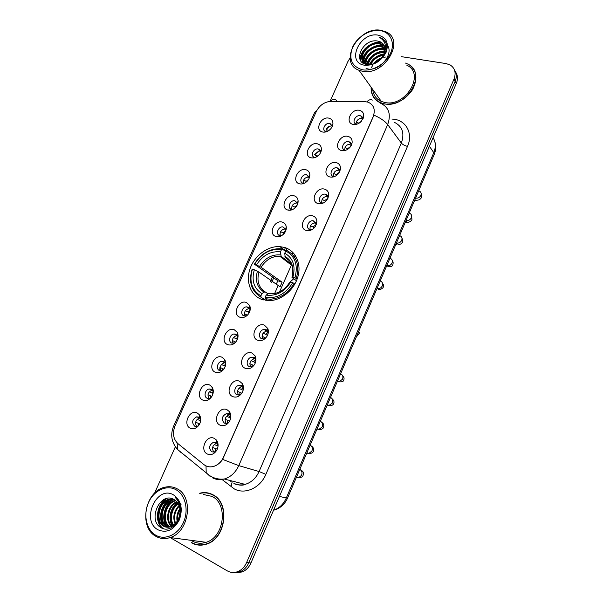 <?xml version="1.0" encoding="UTF-8"?>
<svg xmlns="http://www.w3.org/2000/svg" width="603" height="603" viewBox="0 0 603 603"><rect width="100%" height="100%" fill="white"/><g stroke="black" fill="none" stroke-linecap="round" stroke-linejoin="round"><path stroke-width="0.9" d="M284.842 247.531L279.973 246.627C267.86 245.768 254.587 255.604 250.102 268.584C245.496 281.533 250.569 295.44 261.777 299.42L269.405 300.633C281.458 300.482 294.211 289.885 297.874 276.807C301.643 263.745 295.711 250.848 284.842 247.531M311.156 157.813C302.827 156.162 309.354 141.607 317.404 143.823C319.929 144.516 321.278 146.243 321.437 149.001C321.414 151.33 320.464 153.448 318.595 155.34C316.243 157.496 313.764 158.318 311.156 157.813M320.796 152.152L320.796 152.122C320.698 150.501 319.914 149.469 318.437 149.031L318.392 149.024C313.568 147.675 309.671 156.396 314.66 157.375L315.294 157.466M299.533 183.817C291.241 182 297.829 167.325 305.842 169.707C308.201 170.4 309.527 172.028 309.814 174.606C309.919 176.958 309.075 179.129 307.274 181.119C304.869 183.493 302.291 184.39 299.533 183.817M309.264 178.006L306.701 174.764C301.907 173.589 298.259 182.189 303.121 183.237L304.131 183.35M287.819 210.048C279.558 208.065 286.199 193.261 294.174 195.817C296.359 196.488 297.656 198.01 298.063 200.392C298.319 202.781 297.573 205.035 295.802 207.146C293.36 209.723 290.699 210.688 287.819 210.048M297.633 204.063L294.867 200.731C290.111 199.781 286.772 208.216 291.483 209.309L292.885 209.422M276.001 236.504C267.777 234.348 274.471 219.424 282.408 222.145C284.412 222.793 285.664 224.203 286.176 226.359C286.606 228.816 285.95 231.175 284.194 233.436C281.722 236.188 278.985 237.213 276.001 236.504M285.905 230.323L285.822 229.562L282.935 226.916C278.232 226.185 275.187 234.461 279.747 235.615L281.533 235.698M239.919 317.246C231.816 314.562 238.682 299.254 246.499 302.518L249.672 305.517C250.75 308.239 250.373 311.02 248.534 313.854C246.016 317.05 243.145 318.18 239.919 317.246M250.094 310.289L249.74 308.887L247.848 307.085L246.559 306.874C242.074 306.746 239.775 314.578 243.929 315.882L246.793 315.746M227.685 344.63C219.62 341.765 226.547 326.321 234.326 329.773L237.22 332.366C238.554 335.178 238.275 338.117 236.391 341.177C233.866 344.494 230.964 345.647 227.685 344.63M237.936 337.333L237.469 335.788L235.735 334.228L234.235 334.002C229.849 334.054 227.753 341.743 231.778 343.099L234.951 342.866M215.346 372.255C207.319 369.209 214.314 353.629 222.04 357.262L224.633 359.471C226.238 362.358 226.065 365.456 224.128 368.772C221.587 372.187 218.663 373.347 215.346 372.255M225.665 364.566L225.062 362.931L223.517 361.612L221.821 361.37C217.525 361.589 215.625 369.149 219.522 370.559L221.293 370.8L222.967 370.219M202.894 400.121C194.912 396.887 201.96 381.171 209.648 385L211.909 386.832C213.794 389.787 213.733 393.05 211.736 396.616C209.188 400.136 206.241 401.304 202.894 400.121M213.274 392.003L212.542 390.329L211.193 389.229L209.309 388.98C205.103 389.35 203.377 396.797 207.168 398.251L209.128 398.508L210.839 397.822M190.329 428.236C182.392 424.814 189.508 408.955 197.143 412.98L199.065 414.457C201.229 417.472 201.289 420.894 199.224 424.731C196.668 428.334 193.706 429.502 190.329 428.236M200.746 419.635L198.756 417.095L196.691 416.839C192.131 419.454 191.468 422.575 194.694 426.2L196.834 426.457L198.553 425.688M322.68 132.027C314.314 130.534 320.788 116.108 328.876 118.15C331.552 118.851 332.901 120.653 332.946 123.555C332.796 125.899 331.74 127.987 329.766 129.811C327.482 131.725 325.123 132.464 322.68 132.027M332.23 126.494L329.803 123.449C325.085 122.228 321.135 130.572 325.906 131.688L326.366 131.778M341.652 150.577C332.999 148.941 339.557 134.175 347.931 136.376C351.021 137.265 352.408 139.429 352.099 142.866L349.959 147.358C347.471 150.026 344.697 151.097 341.652 150.577M351.293 145.361C351.391 143.499 350.607 142.285 348.949 141.735L348.783 141.69C343.831 140.363 339.873 149.069 344.946 150.147L345.76 150.268M329.977 176.973C321.361 175.164 327.972 160.27 336.308 162.644C339.225 163.526 340.612 165.599 340.484 168.863L338.6 173.445C336.082 176.385 333.203 177.561 329.977 176.973M339.708 171.651L339.715 171.584C339.791 169.639 338.961 168.395 337.22 167.86L337.145 167.845C332.155 166.511 328.326 175.36 333.444 176.415L334.612 176.521M318.196 203.595C309.618 201.621 316.289 186.598 324.587 189.146C327.301 190.005 328.688 191.95 328.756 194.995L327.06 199.827C324.535 203 321.58 204.259 318.196 203.595M328.017 198.161L328.04 197.761C328.002 195.945 327.18 194.777 325.56 194.256L325.236 194.189C320.283 193.111 316.801 201.779 321.746 202.887C321.459 198.854 323.374 196.691 327.459 196.39L327.874 196.488M306.316 230.452C297.776 228.303 304.507 213.153 312.761 215.882C315.248 216.696 316.628 218.497 316.877 221.286L315.361 226.502C312.829 229.871 309.814 231.19 306.316 230.452M316.228 224.874L316.251 224.12L313.221 220.766C308.329 219.937 305.163 228.424 309.95 229.585L312.053 229.607M257.745 340.265C249.356 337.386 256.32 321.693 264.416 325.175L267.8 328.507C268.727 330.926 268.508 333.436 267.144 336.037C264.611 339.911 261.476 341.321 257.745 340.265M268.056 333.806L267.724 331.725L265.704 329.728L264.174 329.502C259.622 329.54 257.534 337.371 261.725 338.735L263.338 338.969L265.516 338.193M245.323 368.335C236.979 365.26 244.011 349.431 252.062 353.102L255.129 355.936C256.35 358.499 256.23 361.22 254.775 364.099C252.235 368.064 249.084 369.473 245.323 368.335M255.747 361.514L255.25 359.237L253.418 357.541L251.662 357.3C247.215 357.519 245.338 365.207 249.401 366.632L251.232 366.873L253.509 365.915M232.803 396.653C224.497 393.382 231.59 377.418 239.595 381.284L242.316 383.636C243.838 386.327 243.831 389.259 242.278 392.44C239.73 396.473 236.572 397.874 232.803 396.653M243.326 389.402L242.64 387.013L241.019 385.603L239.059 385.355C234.718 385.739 233.029 393.299 236.971 394.769L239.007 395.018L241.336 393.895M220.163 425.221C211.902 421.761 219.062 405.646 227.022 409.716L229.359 411.63C231.198 414.419 231.303 417.555 229.668 421.037C227.112 425.145 223.947 426.54 220.163 425.221M230.776 417.472L229.909 415.06L228.514 413.914L226.351 413.658C221.685 416.334 221.037 419.507 224.422 423.163L226.66 423.419L228.989 422.16M207.409 454.051C199.194 450.388 206.414 434.13 214.329 438.411L216.273 439.911C218.437 442.783 218.655 446.114 216.937 449.913C214.374 454.074 211.193 455.461 207.409 454.051M218.082 445.73L217.05 443.378L215.889 442.481L213.545 442.225C209.037 444.969 208.442 448.165 211.766 451.813L214.186 452.069L216.477 450.712M353.222 124.406C344.539 122.937 351.044 108.299 359.448 110.326C362.689 111.216 364.069 113.439 363.601 117.005L361.144 121.542C358.702 123.909 356.064 124.859 353.222 124.406M362.787 119.281C362.863 117.57 362.154 116.424 360.654 115.851L360.247 115.746C355.431 114.547 351.398 122.816 356.2 124.067L356.833 124.203M288.807 209.852L288.882 210.243M307.115 230.263L307.206 230.64M303.196 183.252C303.105 179.302 305.028 177.229 308.977 177.026L309.143 177.063M291.92 209.836C291.166 205.736 292.93 203.415 297.219 202.864L297.445 202.91M280.154 235.713C279.619 231.756 281.352 229.494 285.355 228.929L285.641 228.967M244.946 316.093C243.748 312.158 245.165 309.625 249.197 308.487L246.559 306.874M233.029 343.341C231.62 339.429 232.924 336.806 236.949 335.479L234.235 334.002M221.015 370.822C219.394 366.933 220.592 364.227 224.61 362.712L221.821 361.37M208.894 398.538C207.078 394.671 208.171 391.882 212.173 390.179L212.407 390.149M196.676 426.479C194.671 422.65 195.658 419.786 199.638 417.887L199.804 417.864M325.906 131.688C326.17 127.934 328.183 126.019 331.936 125.952L332.193 126.019M344.705 150.079C344.871 146.175 346.921 144.2 350.863 144.155L351.255 144.268M333.444 176.913L333.278 176.438M333.255 176.362C333.233 172.345 335.245 170.28 339.301 170.182L339.625 170.265M321.994 203.505L321.723 202.887L323.381 202.97M310.47 230.316L310.168 229.773M310.1 229.622C309.603 225.597 311.404 223.336 315.52 222.839L316.01 222.937M262.757 338.969C261.295 334.997 262.637 332.343 266.775 331.024L264.174 329.502M250.69 366.895C249.001 362.953 250.215 360.21 254.345 358.687L251.662 357.3M238.524 395.071C236.61 391.151 237.703 388.324 241.818 386.591L239.059 385.355M226.253 423.479C224.12 419.598 225.1 416.688 229.193 414.751L226.351 413.658M213.877 452.129C211.54 448.293 212.407 445.308 216.469 443.16L213.545 442.225M356.072 124.022C356.396 120.283 358.461 118.384 362.26 118.331L362.78 118.474M364.318 101.53L368.079 102.163C373.943 104.869 375.616 109.761 373.099 116.839L223.442 457.27C221.173 462.117 217.811 465.192 213.356 466.503C209.784 467.363 206.603 466.707 203.806 464.529L177.938 443.635C173.219 439.074 172.27 433.105 175.096 425.741L316.274 111.555C319.613 105.178 324.58 101.764 331.183 101.312L364.318 101.53M292.847 252.378L292.078 254.112M288.588 261.988L288.272 262.704M277.923 286.078L274.636 293.488M371.109 87.179C370.875 94.618 373.988 99.857 380.455 102.887L384.073 103.972C395.576 105.133 405.073 100.339 412.573 89.606C418.203 78.239 416.665 69.662 407.952 63.88M374.056 97.49L374.764 98.802M191.543 542.806C196.194 545.406 201.168 545.851 206.46 544.147C226.223 538.569 230.384 502.533 212.671 494.648C208.578 492.545 204.259 492.071 199.714 493.216M209.384 493.314L207.326 493.111M411.525 66.835L412.731 67.807M195.206 544.403L193.646 543.597M380.478 103.173C388.89 107.221 391.287 114.351 387.684 124.572C384.993 121.158 380.418 118.007 373.958 115.135L222.62 459.396C220.133 463.074 217.05 465.448 213.387 466.511M233.421 572.496L240.024 571.78C243.906 570.144 246.831 567.137 248.79 562.75L455.175 81.232C456.901 76.928 456.659 73.159 454.458 69.918C456.659 73.159 456.901 76.928 455.175 81.232L248.79 562.75C246.831 567.137 243.906 570.144 240.024 571.78L233.421 572.496M171.448 538.321L227.301 570.875C230.632 572.744 234.137 572.986 237.816 571.599C241.713 569.956 244.645 566.933 246.619 562.524L453.991 79.083C456.267 72.88 455.009 68.184 450.215 64.996L446.122 63.594L401.508 56.674M350.117 57.926L347.863 61.612L330.519 100.339M175.36 446.785L154.602 493.148M197.302 544.622L199.329 545.142M414.351 70.34L413.394 69.179M235.637 572.669L242.21 571.961C246.084 570.332 248.994 567.34 250.946 562.968L456.343 83.35C458.061 79.068 457.828 75.315 455.634 72.081M362.561 69.805C372.669 71.621 385.973 63.775 390.601 53.094C395.38 42.436 390.254 31.899 380.011 30.587C369.827 29.117 357.104 36.911 352.544 47.245C348.444 59.086 351.783 66.609 362.561 69.805M362.554 71.282C384.345 76.227 405.713 40.25 386.048 31.884L380.787 30.278C358.182 26.087 338.012 62.863 358.981 70.28L362.554 71.282M372.714 89.425C373.332 95.078 376.197 99.08 381.322 101.425L384.744 102.45C405.608 107.583 425.68 73.634 406.837 65.23M414.962 71.727L414.133 70.476M371.312 87.465C371.207 94.671 374.29 99.744 380.576 102.676L384.171 103.754C406.399 109.249 427.851 73.076 407.794 64.069L405.502 63.081M374.094 63.526L381.744 58.092M375.842 62.765L380.599 59.418M370.114 64.491C372.707 58.702 377.29 55.386 383.84 54.541M370.913 64.378C373.476 59.335 377.666 56.313 383.485 55.31M367.551 64.415C368.162 57.308 377.403 50.411 384.767 51.888M368.109 64.513C370.566 56.667 376.068 52.665 384.601 52.506M365.689 64.182C364.001 56.84 374.561 47.109 383.063 49.077L385.076 49.665M366.096 64.287C365.003 56.931 375.315 47.916 383.523 49.785L385.038 50.192M364.611 63.82C359.923 56.863 371.365 43.898 381.209 46.212L384.948 47.727M364.461 63.051C361.71 55.778 372.662 44.826 381.669 46.928L385.016 48.187M368.471 64.566L366.179 64.001C354.994 60.112 366.707 40.439 379.332 43.31L382.106 44.245L384.465 46.024M365.516 64.137C356.117 59.049 367.988 41.321 379.8 44.042L382.581 44.976L384.616 46.431M377.908 41.125C362.923 37.733 351.82 62.531 366.556 64.378C376.558 66.692 389.538 53.245 386.221 43.718C385.37 41.155 383.742 39.278 381.337 38.079L379.536 37.394C385.513 41.004 386.998 46.597 383.99 54.18C386.101 48.549 384.985 44.464 380.621 41.939L377.908 41.125L380.697 42.059L383.9 44.878M383.99 54.18L380.289 59.742M377.991 35.117C359.69 31.763 345.76 62.78 364.604 65.214C373.868 65.704 381.021 61.438 386.071 52.401C389.139 43.084 386.44 37.326 377.991 35.117M374.953 98.643L375.782 99.872M379.536 37.394L381.382 38.147L385.242 41.569M387.488 45.127C394.468 55.582 376.807 73.589 366.029 68.275M360.443 60.149C360.36 57.225 361.355 54.247 363.443 51.225M362.395 62.524L362.531 60.797M362.584 60.481L365.501 53.878M375.669 46.439L384.435 45.949M385.536 46.28L386.651 46.74M364.521 63.225L367.551 56.501M377.327 49.356L385.046 48.564M378.963 52.242L384.902 51.232M380.568 55.114L383.968 54.225M370.679 69.488L370.837 69.043M371.523 67.438L372.564 65.614M383.772 57.428L385.897 56.976M387.593 56.81L388.558 56.803M360.195 59.644C359.652 50.509 372.074 40.333 381.691 42.549M362.154 62.32L362.305 60.33M362.395 59.833C363.865 51.044 375.458 43.341 383.968 45.534M364.167 63.632L364.242 63.089M364.333 62.584C365.817 54.149 376.513 46.642 385.016 48.24M366.549 64.137C369.79 55.913 375.925 51.496 384.963 50.886M369.345 64.551C372.435 58.664 377.372 55.092 384.141 53.818M373.445 63.76C375.707 60.963 378.616 58.883 382.159 57.526M293.744 278.767L289.749 282.242C284.209 291.106 276.551 293.789 272.375 293.744M289.621 282.46L287.164 285.89M265.968 300.437L260.978 297.204L260.903 295.869C251.752 290.179 248.926 281.262 252.416 269.111L254.33 269.76C251.33 280.546 253.855 288.49 261.913 293.593L264.091 292.123L265.32 292.01L268.041 293.819M276.257 284.156L277.855 280.749L254.579 264.302C261.446 253.343 270.415 248.451 281.488 249.612L280.485 251.858C270.649 250.901 262.652 255.265 256.494 264.936L261.076 267.25L282.114 282.196L280.071 286.817L258.928 272.066L254.33 269.76M291.686 264.355L281.111 256.267L280.485 251.858M267.325 300.083L266.843 300.535M265.222 298.711L270.091 299.209C280.169 298.56 288.181 293.284 294.121 283.387L292.741 282.732C285.558 294.068 276.362 298.952 265.147 297.385L265.222 298.711L268.154 300.626M294.897 283.953L294.121 283.387M252.416 269.111L252.107 269.194C248.413 281.925 251.368 291.257 260.978 297.204M281.488 249.612L282.415 249.024L279.973 248.715C269.217 248.677 260.647 253.901 254.262 264.385M282.415 249.024L285.536 251.466M265.147 297.385L266.157 295.093C276.114 296.375 284.292 292.025 290.714 282.046L292.741 282.732M261.913 293.593L260.903 295.869M256.494 264.936L254.579 264.302M290.714 282.046L289.839 282.181C284.194 290.812 277.018 294.626 268.327 293.623L266.157 295.093M269.556 293.495L268.327 293.623M296.533 257.504L292.832 254.918M296.314 278.413C299.857 265.237 296.646 255.891 286.689 250.373L285.762 250.961C295.229 256.267 298.281 265.199 294.935 277.757L297.151 279.038M294.935 277.757L292.907 277.079C295.794 265.968 293.081 258.016 284.759 253.215L285.762 250.961M296.465 280.764L292.244 277.659L291.935 277.282L292.907 277.079M284.759 253.215L285.189 257.406L289.342 260.684M282.114 282.196L277.855 280.749M362.546 117.577L362.071 117.668M359.592 118.64L356.893 120.871M361.732 120.879L358.883 123.321M356.358 121.912L358.785 123.2M350.923 143.288L350.373 143.416M347.32 144.878L345.828 146.205M350.69 146.401L347.479 148.813L347.841 149.227M345.029 147.531L347.479 148.813M344.381 150.629L343.793 150.32M339.18 169.224L338.615 169.375M339.429 172.194L336.075 174.636L336.708 175.315M333.602 173.37L336.075 174.636M332.08 176.634L332.012 177.146M327.308 195.402L326.841 195.538M327.979 198.236L324.58 200.678L325.484 201.568M322.092 199.435L324.58 200.678M320.487 203.136L320.442 203.791M322.266 202.985L321.663 202.683M316.251 224.565L312.98 226.947L314.148 227.987M310.485 225.718L312.98 226.947M308.819 229.856L308.804 230.67M311.51 229.705L309.904 228.914M268.064 329.268L266.142 329.984M267.928 332.343L265.584 334.303L267.468 335.396M263.112 333.18L265.584 334.303M265.652 338.049L262.019 336.233M264.272 337.265L264.182 338.818M255.521 356.833L253.622 357.647M255.536 359.923L253.471 361.732L255.401 362.712M251.029 360.632L253.471 361.732M253.818 365.546L249.815 363.669M252.16 364.717L252.092 366.677M242.851 384.669L241.012 385.573M243.017 387.774L241.26 389.395L243.145 390.231M238.841 388.332L241.26 389.395M241.811 393.224L237.514 391.347M239.934 392.402L239.919 394.769M230.052 412.776L228.424 413.666M230.384 415.889L228.936 417.299L230.7 417.969M226.555 416.281L228.936 417.299M229.637 421.098L225.115 419.273M227.595 420.336L227.64 423.095M217.645 444.283L216.507 445.459L218.067 445.949M214.178 444.479L216.507 445.459M217.284 449.182L212.61 447.456M215.158 448.519L215.271 451.647M329.66 126.133L326.329 129.14M330.602 128.974L328.974 130.444M326.238 129.344L328.703 130.632M319.967 150.727L314.502 154.481L319.643 150.381M319.673 150.366L320.193 150.207M320.434 150.599L319.997 150.72M319.778 153.969L317.706 156.109M314.924 154.579L317.532 155.928M313.198 157.556L313.115 157.956M314.502 154.481L316.688 156.795M313.658 157.504L313.583 157.911M314.472 157.73L313.959 157.466M308.759 176.174L308.374 176.287M308.623 179.325L306.181 181.375L306.595 181.782M303.595 180.071L306.181 181.375M302.201 183.387L302.126 183.93M297.256 204.96L294.739 207.048L295.372 207.613M292.138 205.751L294.739 207.048M290.669 209.475L290.608 210.176M292.689 209.437L291.596 208.894M285.709 230.859L283.199 232.924L284.036 233.617M280.599 231.658L283.199 232.924M281.676 235.615L279.913 234.755M250.132 306.972L249.702 307.1M250.072 310.07L247.984 311.894L249.25 312.663M245.398 310.703L247.984 311.894M247.396 315.203L244.358 313.711M237.816 333.889L237.341 334.054M237.891 336.987L236.044 338.667L237.356 339.368M233.474 337.507L236.044 338.667M235.698 342.089L232.321 340.491M225.371 361.054L224.859 361.272M225.59 364.159L224.007 365.674L225.296 366.285M221.452 364.544L224.007 365.674M219.929 367.385L219.68 370.619M223.864 369.157L220.193 367.506M222.695 368.606L222.597 370.415M212.799 388.483L212.256 388.747M211.359 389.304L210.907 389.651M213.168 391.596L211.864 392.907L213.063 393.405M209.339 391.814L211.864 392.907M211.864 396.405L207.967 394.761M210.537 395.87L210.47 398.04M200.113 416.176L199.548 416.492M200.641 419.289L199.616 420.381L200.656 420.743M197.128 419.326L199.616 420.381M199.706 423.864L195.643 422.258M198.281 423.366L198.251 425.891M155.597 535.11C164.86 540.718 178.111 534.748 183.508 522.304C189.048 509.934 185.287 494.581 175.827 489.621C166.451 484.48 153.795 490.578 148.504 502.555C143.077 514.457 146.25 529.683 155.597 535.11M155.785 536.263C160.225 538.803 165.011 539.233 170.129 537.552C189.38 532.05 193.985 496.435 176.928 488.709C172.978 486.636 168.78 486.191 164.34 487.36C145.037 491.475 138.456 527.173 155.785 536.263M191.174 540.333L192.312 541.049C196.608 543.446 201.198 543.868 206.083 542.308C224.429 537.183 228.364 503.739 211.917 496.375L203.317 494.49M199.359 544.863L201.432 545.142M191.656 542.549C196.254 545.127 201.168 545.572 206.399 543.883C225.967 538.373 230.097 502.706 212.565 494.897C208.51 492.809 204.236 492.342 199.729 493.48M177.139 521.316C176.302 516.907 177.229 512.625 179.913 508.472M177.719 520.336C177.267 516.688 178.043 513.093 180.056 509.55M175.081 523.894C172.564 517.208 173.89 511.043 179.061 505.389M175.571 523.374C173.483 517.186 174.727 511.404 179.302 506.038M180.485 504.952L181.036 504.515M173.197 525.439C168.335 519.394 171.033 507.492 177.991 503.264M173.656 525.115C169.337 519.108 171.817 508.103 178.269 503.739M171.41 526.434C164.393 520.675 167.807 505.073 176.785 501.673M171.847 526.231C165.373 520.336 168.629 505.683 177.094 502.035M169.692 527.014C160.571 522.258 164.385 502.759 175.322 500.505L175.481 500.46M170.114 526.901C161.476 521.806 165.297 503.204 175.82 500.731M168.018 527.248L166.511 526.54C157.36 521.761 161.22 502.163 172.202 499.887L174.109 499.555M168.433 527.218L167.31 526.653C158.167 521.889 162.011 502.314 172.986 500.038L174.455 499.751M178.578 518.505C181.495 510.093 180.033 503.791 174.177 499.601C160.308 490.887 147.283 519.967 160.7 527.452C169.699 533.941 183.071 520.871 180.787 507.688C180.078 503.166 178.202 499.714 175.149 497.339C180.674 503.286 181.82 510.342 178.578 518.505C176.777 522.711 174.139 525.454 170.664 526.728C167.958 527.595 165.501 527.369 163.292 526.05C154.119 521.256 158.016 501.553 169.051 499.261L172.888 498.945M166.79 527.218L164.099 526.17C154.933 521.384 158.823 501.704 169.842 499.42L173.159 499.065M173.491 494.875C156.72 484.699 140.605 520.585 157.963 529.788C166.579 533.391 173.702 530.112 179.332 519.944C183.131 508.789 181.179 500.437 173.491 494.875M211.329 494.008L209.309 493.571M163.398 528.68C154.466 522.778 156.855 504.055 167.121 498.38M163.473 525.763C158.318 518.203 161.581 504.734 169.466 499.525M166.624 526.208C161.521 518.693 164.725 505.367 172.533 500.166M172.232 526.027C168.727 517.329 170.438 509.445 177.372 502.374M162.833 528.492C154.217 522.537 156.411 504.477 166.307 498.568M162.772 525.205C158.174 517.766 161.144 505.239 168.501 499.864M165.923 525.643C161.385 518.248 164.295 505.872 171.569 500.513M171.953 526.178C168.282 517.306 170.031 509.294 177.184 502.141M179.295 516.605L179.996 513.387M391.958 119.093C405.45 119.213 413.62 133.029 407.492 146.386L265.87 474.357L259.079 471.538L401.334 143.069C404.779 133.195 402.405 126.253 394.219 122.228M265.87 474.357C260.292 487.94 245.059 494.852 234.348 488.943L221.633 479.189M233.821 483.282C237.356 485.046 241.117 485.415 245.119 484.382C251.338 482.513 255.996 478.232 259.079 471.538L238.765 465.629C235.524 472.594 230.7 477.056 224.286 479.023C220.155 480.109 216.289 479.739 212.671 477.915M372.36 100.09C370.513 99.216 368.689 99.797 366.91 101.824M222.62 459.396L238.765 465.629L387.684 124.572L401.334 143.069C402.661 144.562 404.711 145.67 407.492 146.386M174.584 426.999L173.641 426.087L314.758 112.211L316.681 110.718M177.124 442.904L177.561 449.469C171.456 442.429 170.152 434.635 173.641 426.087M181.428 452.928L179.453 451.006M336.625 100.399C334.477 98.945 332.343 99.261 330.218 101.349M206.007 465.9L206.203 472.767L209.738 476.061M246.619 562.524L250.946 562.968M453.991 79.083L456.343 83.35M209.919 476.114L210.907 476.362M229.743 480.425L231.13 481.541M232.057 482.362L231.002 486.749M285.385 247.712L284.186 250.411M272.405 276.898L270.34 281.548M262.848 298.41L262.313 299.608M273.528 510.228C279.219 508.306 283.455 504.274 286.229 498.138L433.783 152.665C436.014 147.087 435.781 142.089 433.075 137.688M429.404 146.258L433.783 152.665L434.213 154.489L287.48 498.221C284.639 504.515 279.988 508.525 273.521 510.244M287.48 498.221L279.438 496.435M295.53 255.747L295.229 256.433M291.701 264.4L279.558 291.86M377.463 96.035L379.4 98.741M258.928 272.066C256.569 281.028 258.695 287.676 265.32 292.01M281.186 256.328L279.709 256.169C272.028 256.177 265.817 259.863 261.076 267.25M257.406 271.222C254.881 280.636 257.112 287.608 264.091 292.123M280.629 254.941C272.028 254.187 265.003 258.009 259.561 266.398M292.025 277.237C294.445 267.566 292.071 260.594 284.895 256.305M292.839 267.792C291.792 263.127 289.327 259.757 285.445 257.692M419.221 191C421.09 191.92 421.603 193.45 420.758 195.606C419.56 197.603 417.902 198.44 415.776 198.116L415.61 198.063M409.497 213.221C411.517 214.118 412.09 215.701 411.223 217.977C410.017 219.989 408.352 220.811 406.241 220.457L406.075 220.412M399.759 235.637C401.884 236.519 402.502 238.147 401.613 240.522C400.452 242.481 398.832 243.311 396.766 243.001L396.465 242.911M390.103 258.25C392.221 259.177 392.832 260.835 391.935 263.232C390.842 265.109 389.297 265.938 387.307 265.727L386.787 265.584M380.38 281.036C382.49 282 383.093 283.689 382.181 286.101C381.156 287.902 379.686 288.739 377.787 288.611L377.041 288.422M340.748 373.875C342.828 375.006 343.401 376.815 342.459 379.31L338.909 381.774L337.318 381.473M330.655 397.52C332.728 398.689 333.286 400.535 332.343 403.045L328.989 405.48L327.203 405.171M320.487 421.339C322.552 422.552 323.102 424.429 322.145 426.962L318.979 429.366L317.012 429.042M310.078 445.27L310.244 445.338C312.294 446.597 312.836 448.504 311.872 451.059L308.887 453.426L306.739 453.102M299.759 469.451L299.925 469.518C301.967 470.822 302.502 472.767 301.523 475.345L298.696 477.666L296.39 477.335M285.694 251.112L279.973 246.627M308.977 177.026L306.701 174.764M297.219 202.864L294.867 200.731M285.355 228.929L282.935 226.916M212.173 390.179L209.309 388.98M199.638 417.887L196.691 416.839M339.301 170.182L337.145 167.845M327.459 196.39L325.236 194.189M315.52 222.839L313.221 220.766M362.667 118.437L360.654 115.851M311.05 230.097L310.605 229.713M322.53 203.332L322.153 202.97M351.036 144.192L348.949 141.735M332.193 126.004L330.067 123.517M320.638 151.413L318.437 149.031M363.036 118.776L363.601 117.005M217.05 443.378L216.273 439.911M229.909 415.06L229.359 411.63M242.64 387.013L242.316 383.636M255.25 359.237L255.129 355.936M267.724 331.725L267.8 328.507M316.251 224.12L316.877 221.286M328.04 197.761L328.756 194.995M339.715 171.584L340.484 168.863M351.406 145.127L352.099 142.866M332.321 126.291L332.946 123.555M199.902 417.977L199.065 414.457M212.542 390.329L211.909 386.832M225.062 362.931L224.633 359.471M237.469 335.788L237.22 332.366M249.74 308.887L249.672 305.517M285.822 229.562L286.176 226.359M297.596 203.55L298.063 200.392M309.249 177.742L309.814 174.606M320.796 152.122L321.437 149.001M234.703 483.945C239.481 485.423 242.956 485.566 245.119 484.382L224.286 479.023C218.716 479.611 213.673 478.36 209.151 475.254L177.561 449.469M237.816 571.599L242.21 571.961M229.592 480.387L230.979 481.503M286.832 248.27L285.445 251.391M273.709 277.817L271.644 282.453M264.174 299.276L263.835 300.038M434.906 141.984C436.188 145.903 435.961 150.072 434.213 154.489M384.435 47.863L383.975 47.147M382.581 44.976L382.106 44.245M381.322 101.425L358.981 70.28M292.154 265.667L279.709 256.169L281.111 256.267M271.968 300.445L270.091 299.209M285.189 257.406C291.92 261.061 294.166 267.687 291.935 277.282M359.712 332.735L356.245 337.137M421.165 193.54L421.422 197.724C419.387 200.422 418.233 200.06 414.608 200.422M415.339 198.704L415.573 198.161M411.63 215.844L411.955 219.952C408.879 223.615 406.309 221.685 405.201 222.454M405.759 221.143L406.558 221.316L406.09 220.359M396.533 242.753L396.766 243.001C396.676 243.861 400.038 245.926 402.412 242.346C403.09 241.682 402.962 240.333 402.028 238.298M395.726 244.645L396.57 244.373L396.126 243.702M386.9 265.328L387.307 265.727C386.968 266.338 391.603 268.101 392.802 264.905C393.352 262.848 393.194 261.514 392.342 260.888M386.199 266.963L386.425 266.436M377.184 288.083L377.787 288.611C378.827 290.126 380.606 289.794 383.124 287.631C383.659 285.453 383.478 284.119 382.588 283.621M337.522 380.99L338.909 381.774C341.863 382.106 343.454 381.593 343.68 380.222C344.419 378.541 344.079 377.079 342.662 375.827M327.399 404.696L328.989 405.48C331.288 405.864 332.841 405.306 333.632 403.806C334.379 401.945 333.964 400.4 332.396 399.156M317.201 428.605L318.979 429.366C321.286 429.6 322.793 428.997 323.517 427.565C324.173 425.123 323.645 423.449 321.942 422.545M306.904 452.702L308.887 453.426C311.344 453.486 312.821 452.845 313.319 451.504C314.088 448.926 313.311 447.027 310.997 445.813M296.533 477.011L298.696 477.666C301.259 477.523 302.706 476.845 303.038 475.624C303.746 471.945 303.693 472.021 299.879 469.179M206.083 542.308L170.129 537.552M206.987 543.959L206.399 543.883M172.986 500.038L172.202 499.887M169.842 499.42L169.051 499.261"/></g></svg>
